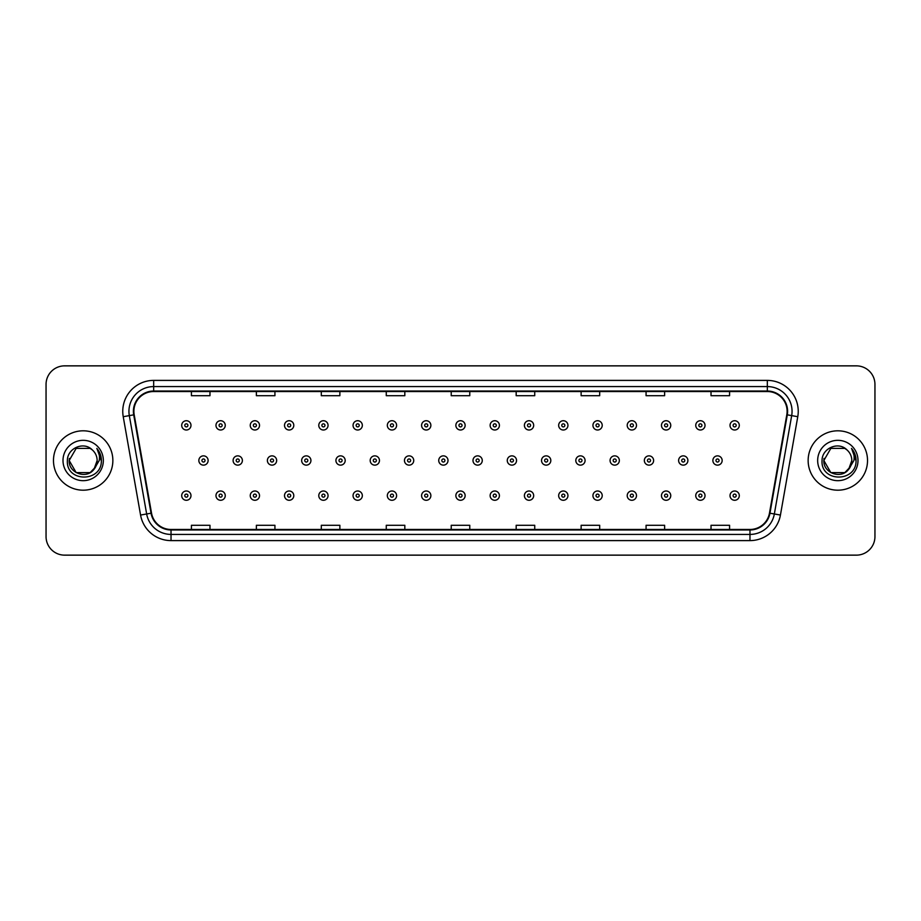 <?xml version="1.0" encoding="UTF-8"?>
<svg xmlns="http://www.w3.org/2000/svg" width="921" height="921" viewBox="0 0 921 921"><rect width="100%" height="100%" fill="white"/><g stroke="black" fill="none" stroke-linecap="round" stroke-linejoin="round"><path stroke-width="1.38" d="M53.476 460.5A29.691 29.691 0 0 0 83.166 490.191A29.691 29.691 0 0 0 112.857 460.5A29.691 29.691 0 0 0 83.166 430.809A29.691 29.691 0 0 0 53.476 460.5A29.691 29.691 0 0 0 83.166 490.191A29.691 29.691 0 0 0 112.857 460.5A29.691 29.691 0 0 0 83.166 430.809A29.691 29.691 0 0 0 53.476 460.5M808.143 460.5A29.691 29.691 0 0 0 837.834 490.191A29.691 29.691 0 0 0 867.524 460.5A29.691 29.691 0 0 0 837.834 430.809A29.691 29.691 0 0 0 808.143 460.5A29.691 29.691 0 0 0 837.834 490.191A29.691 29.691 0 0 0 867.524 460.5A29.691 29.691 0 0 0 837.834 430.809A29.691 29.691 0 0 0 808.143 460.5M133.89 411.319A19.79 19.79 0 0 1 153.68 391.529L767.32 391.529A19.79 19.79 0 0 1 786.81 414.761L769.472 513.112A19.79 19.79 0 0 1 749.97 529.471L171.03 529.471A19.79 19.79 0 0 1 151.528 513.112L134.19 414.761A19.79 19.79 0 0 1 133.89 411.319M133.395 411.319A20.285 20.285 0 0 0 133.706 414.841L151.044 513.204A20.285 20.285 0 0 0 171.03 529.966L749.97 529.966A20.285 20.285 0 0 0 769.956 513.204L787.294 414.841A20.285 20.285 0 0 0 767.32 391.034L153.68 391.034A20.285 20.285 0 0 0 133.395 411.319M123.23 416.695A30.934 30.934 0 0 1 153.68 380.396L767.32 380.396A30.934 30.934 0 0 1 797.77 416.695L780.432 515.046A30.934 30.934 0 0 1 749.97 540.604L171.03 540.604A30.934 30.934 0 0 1 140.568 515.046L123.23 416.695L129.32 415.624A24.74 24.74 0 0 1 153.68 386.578L767.32 386.578A24.74 24.74 0 0 1 791.68 415.624L774.342 513.976A24.74 24.74 0 0 1 749.97 534.422L171.03 534.422A24.74 24.74 0 0 1 146.658 513.976L129.32 415.624A24.74 24.74 0 0 1 128.94 411.319M874.95 384.414A18.558 18.558 0 0 0 856.392 365.856L64.608 365.856A18.558 18.558 0 0 0 46.05 384.414L46.05 536.586A18.558 18.558 0 0 0 64.608 555.144L856.392 555.144A18.558 18.558 0 0 0 874.95 536.586L874.95 384.414L874.95 536.586M451.221 391.529L451.221 395.719L469.779 395.719L469.779 391.529M386.267 391.529L386.267 395.719L404.826 395.719L404.826 391.529M321.314 391.529L321.314 395.719L339.872 395.719L339.872 391.529M256.372 391.529L256.372 395.719L274.93 395.719L274.93 391.529M191.418 391.529L191.418 395.719L209.976 395.719L209.976 391.529M516.174 391.529L516.174 395.719L534.733 395.719L534.733 391.529M581.128 391.529L581.128 395.719L599.686 395.719L599.686 391.529M646.07 391.529L646.07 395.719L664.628 395.719L664.628 391.529M711.024 391.529L711.024 395.719L729.582 395.719L729.582 391.529M469.779 529.471L469.779 525.281L451.221 525.281L451.221 529.471M404.826 529.471L404.826 525.281L386.267 525.281L386.267 529.471M339.872 529.471L339.872 525.281L321.314 525.281L321.314 529.471M274.93 529.471L274.93 525.281L256.372 525.281L256.372 529.471M209.976 529.471L209.976 525.281L191.418 525.281L191.418 529.471M534.733 529.471L534.733 525.281L516.174 525.281L516.174 529.471M599.686 529.471L599.686 525.281L581.128 525.281L581.128 529.471M664.628 529.471L664.628 525.281L646.07 525.281L646.07 529.471M729.582 529.471L729.582 525.281L711.024 525.281L711.024 529.471M46.05 384.414L46.05 536.586M856.392 365.856L64.608 365.856M64.608 555.144L856.392 555.144M190.981 425.364A4.64 4.64 0 0 1 186.341 430.003A4.64 4.64 0 0 1 181.702 425.364A4.64 4.64 0 0 1 186.341 420.724A4.64 4.64 0 0 1 190.981 425.364A4.64 4.64 0 0 0 186.341 420.724A4.64 4.64 0 0 0 181.702 425.364M198.844 460.5A4.64 4.64 0 0 1 203.483 455.86A4.64 4.64 0 0 1 208.123 460.5A4.64 4.64 0 0 1 203.483 465.14A4.64 4.64 0 0 1 198.844 460.5A4.64 4.64 0 0 0 203.483 465.14A4.64 4.64 0 0 0 208.123 460.5M181.702 495.636A4.64 4.64 0 0 1 186.341 490.997A4.64 4.64 0 0 1 190.981 495.636A4.64 4.64 0 0 1 186.341 500.276A4.64 4.64 0 0 1 181.702 495.636A4.64 4.64 0 0 0 186.341 500.276A4.64 4.64 0 0 0 190.981 495.636M225.254 425.364A4.64 4.64 0 0 1 220.614 430.003A4.64 4.64 0 0 1 215.975 425.364A4.64 4.64 0 0 1 220.614 420.724A4.64 4.64 0 0 1 225.254 425.364A4.64 4.64 0 0 0 220.614 420.724A4.64 4.64 0 0 0 215.975 425.364M259.526 425.364A4.64 4.64 0 0 1 254.887 430.003A4.64 4.64 0 0 1 250.247 425.364A4.64 4.64 0 0 1 254.887 420.724A4.64 4.64 0 0 1 259.526 425.364A4.64 4.64 0 0 0 254.887 420.724A4.64 4.64 0 0 0 250.247 425.364M293.787 425.364A4.64 4.64 0 0 1 289.148 430.003A4.64 4.64 0 0 1 284.508 425.364A4.64 4.64 0 0 1 289.148 420.724A4.64 4.64 0 0 1 293.787 425.364A4.64 4.64 0 0 0 289.148 420.724A4.64 4.64 0 0 0 284.508 425.364M328.06 425.364A4.64 4.64 0 0 1 323.421 430.003A4.64 4.64 0 0 1 318.781 425.364A4.64 4.64 0 0 1 323.421 420.724A4.64 4.64 0 0 1 328.06 425.364A4.64 4.64 0 0 0 323.421 420.724A4.64 4.64 0 0 0 318.781 425.364M233.105 460.5A4.64 4.64 0 0 1 237.745 455.86A4.64 4.64 0 0 1 242.384 460.5A4.64 4.64 0 0 1 237.745 465.14A4.64 4.64 0 0 1 233.105 460.5A4.64 4.64 0 0 0 237.745 465.14A4.64 4.64 0 0 0 242.384 460.5M267.378 460.5A4.64 4.64 0 0 1 272.017 455.86A4.64 4.64 0 0 1 276.657 460.5A4.64 4.64 0 0 1 272.017 465.14A4.64 4.64 0 0 1 267.378 460.5A4.64 4.64 0 0 0 272.017 465.14A4.64 4.64 0 0 0 276.657 460.5M301.651 460.5A4.64 4.64 0 0 1 306.29 455.86A4.64 4.64 0 0 1 310.93 460.5A4.64 4.64 0 0 1 306.29 465.14A4.64 4.64 0 0 1 301.651 460.5A4.64 4.64 0 0 0 306.29 465.14A4.64 4.64 0 0 0 310.93 460.5M90.154 472.611A13.988 13.988 0 0 0 97.154 460.5C97.073 456.275 95.462 452.764 92.33 449.932C83.73 440.94 67.221 448.354 67.383 460.5C65.805 482.086 100.803 482.65 101.368 461.548L101.402 460.5C101.345 455.918 99.825 451.889 96.82 448.412C99.1 452.165 99.905 456.194 99.238 460.5L93.977 469.365L97.154 460.5M95.588 466.924L90.154 472.611L76.178 472.611L69.179 460.5L76.178 472.611L90.154 472.611L93.597 469.814L90.154 472.611L76.178 472.611L69.179 460.5L76.178 472.611L90.154 472.611L93.815 469.572L90.154 472.611L76.178 472.611L69.179 460.5L76.178 472.611L90.154 472.611L95.588 466.924L90.154 472.611L76.178 472.611L69.179 460.5L76.178 472.611L90.154 472.611L95.588 466.924L90.154 472.611L76.178 472.611L69.179 460.5L76.178 448.389L90.154 448.389L92.33 449.932L90.154 448.389L76.178 448.389L69.179 460.5L76.178 448.389M69.34 458.428L69.179 460.5L76.178 448.389L90.154 448.389L92.33 449.932L90.154 448.389L76.178 448.389L69.179 460.5C68.465 472.899 85.998 479.427 93.597 469.814L93.977 469.365M62.996 460.5A20.17 20.17 0 0 0 83.166 480.67A20.17 20.17 0 0 0 103.336 460.5A20.17 20.17 0 0 0 83.166 440.33A20.17 20.17 0 0 0 62.996 460.5M96.958 448.573L101.391 461.03M844.822 472.611A13.988 13.988 0 0 0 851.821 460.5C851.741 456.275 850.129 452.764 846.998 449.932C838.398 440.94 821.9 448.354 822.05 460.5C820.473 482.086 855.471 482.65 856.046 461.548L856.07 460.5C856.023 455.918 854.492 451.889 851.488 448.412C853.779 452.165 854.573 456.194 853.905 460.5L848.655 469.365L851.821 460.5M830.846 472.611L844.822 472.611L848.483 469.572L844.822 472.611L830.846 472.611L823.846 460.5L830.846 472.611L844.822 472.611L850.256 466.924L844.822 472.611L830.846 472.611L823.846 460.5L830.846 448.389L844.822 448.389L846.998 449.932L844.822 448.389L830.846 448.389L823.846 460.5L830.846 448.389L844.822 448.389L846.998 449.932M848.483 469.572L844.822 472.611L830.846 472.611L823.846 460.5L830.846 472.611L844.822 472.611L848.483 469.572L845.087 472.461M848.655 469.365L848.264 469.814C840.677 479.427 823.132 472.899 823.846 460.5L830.846 472.611L844.822 472.611L850.256 466.924L844.822 472.611L830.846 472.611L823.846 460.5L824.007 458.428M817.664 460.5A20.17 20.17 0 0 0 837.834 480.67A20.17 20.17 0 0 0 858.004 460.5A20.17 20.17 0 0 0 837.834 440.33A20.17 20.17 0 0 0 817.664 460.5M851.626 448.573L856.058 461.03M362.333 425.364A4.64 4.64 0 0 1 357.693 430.003A4.64 4.64 0 0 1 353.054 425.364A4.64 4.64 0 0 1 357.693 420.724A4.64 4.64 0 0 1 362.333 425.364A4.64 4.64 0 0 0 357.693 420.724A4.64 4.64 0 0 0 353.054 425.364M396.606 425.364A4.64 4.64 0 0 1 391.966 430.003A4.64 4.64 0 0 1 387.327 425.364A4.64 4.64 0 0 1 391.966 420.724A4.64 4.64 0 0 1 396.606 425.364A4.64 4.64 0 0 0 391.966 420.724A4.64 4.64 0 0 0 387.327 425.364M430.867 425.364A4.64 4.64 0 0 1 426.227 430.003A4.64 4.64 0 0 1 421.588 425.364A4.64 4.64 0 0 1 426.227 420.724A4.64 4.64 0 0 1 430.867 425.364A4.64 4.64 0 0 0 426.227 420.724A4.64 4.64 0 0 0 421.588 425.364M335.923 460.5A4.64 4.64 0 0 1 340.551 455.86A4.64 4.64 0 0 1 345.191 460.5A4.64 4.64 0 0 1 340.551 465.14A4.64 4.64 0 0 1 335.923 460.5A4.64 4.64 0 0 0 340.551 465.14A4.64 4.64 0 0 0 345.191 460.5M370.184 460.5A4.64 4.64 0 0 1 374.824 455.86A4.64 4.64 0 0 1 379.464 460.5A4.64 4.64 0 0 1 374.824 465.14A4.64 4.64 0 0 1 370.184 460.5A4.64 4.64 0 0 0 374.824 465.14A4.64 4.64 0 0 0 379.464 460.5M404.457 460.5A4.64 4.64 0 0 1 409.097 455.86A4.64 4.64 0 0 1 413.736 460.5A4.64 4.64 0 0 1 409.097 465.14A4.64 4.64 0 0 1 404.457 460.5A4.64 4.64 0 0 0 409.097 465.14A4.64 4.64 0 0 0 413.736 460.5M465.14 425.364A4.64 4.64 0 0 1 460.5 430.003A4.64 4.64 0 0 1 455.86 425.364A4.64 4.64 0 0 1 460.5 420.724A4.64 4.64 0 0 1 465.14 425.364A4.64 4.64 0 0 0 460.5 420.724A4.64 4.64 0 0 0 455.86 425.364M499.412 425.364A4.64 4.64 0 0 1 494.773 430.003A4.64 4.64 0 0 1 490.133 425.364A4.64 4.64 0 0 1 494.773 420.724A4.64 4.64 0 0 1 499.412 425.364A4.64 4.64 0 0 0 494.773 420.724A4.64 4.64 0 0 0 490.133 425.364M533.673 425.364A4.64 4.64 0 0 1 529.034 430.003A4.64 4.64 0 0 1 524.394 425.364A4.64 4.64 0 0 1 529.034 420.724A4.64 4.64 0 0 1 533.673 425.364A4.64 4.64 0 0 0 529.034 420.724A4.64 4.64 0 0 0 524.394 425.364M567.946 425.364A4.64 4.64 0 0 1 563.307 430.003A4.64 4.64 0 0 1 558.667 425.364A4.64 4.64 0 0 1 563.307 420.724A4.64 4.64 0 0 1 567.946 425.364A4.64 4.64 0 0 0 563.307 420.724A4.64 4.64 0 0 0 558.667 425.364M602.219 425.364A4.64 4.64 0 0 1 597.579 430.003A4.64 4.64 0 0 1 592.94 425.364A4.64 4.64 0 0 1 597.579 420.724A4.64 4.64 0 0 1 602.219 425.364A4.64 4.64 0 0 0 597.579 420.724A4.64 4.64 0 0 0 592.94 425.364M438.73 460.5A4.64 4.64 0 0 1 443.369 455.86A4.64 4.64 0 0 1 448.009 460.5A4.64 4.64 0 0 1 443.369 465.14A4.64 4.64 0 0 1 438.73 460.5A4.64 4.64 0 0 0 443.369 465.14A4.64 4.64 0 0 0 448.009 460.5M472.991 460.5A4.64 4.64 0 0 1 477.631 455.86A4.64 4.64 0 0 1 482.27 460.5A4.64 4.64 0 0 1 477.631 465.14A4.64 4.64 0 0 1 472.991 460.5A4.64 4.64 0 0 0 477.631 465.14A4.64 4.64 0 0 0 482.27 460.5M507.264 460.5A4.64 4.64 0 0 1 511.903 455.86A4.64 4.64 0 0 1 516.543 460.5A4.64 4.64 0 0 1 511.903 465.14A4.64 4.64 0 0 1 507.264 460.5A4.64 4.64 0 0 0 511.903 465.14A4.64 4.64 0 0 0 516.543 460.5M541.536 460.5A4.64 4.64 0 0 1 546.176 455.86A4.64 4.64 0 0 1 550.816 460.5A4.64 4.64 0 0 1 546.176 465.14A4.64 4.64 0 0 1 541.536 460.5A4.64 4.64 0 0 0 546.176 465.14A4.64 4.64 0 0 0 550.816 460.5M575.809 460.5A4.64 4.64 0 0 1 580.449 455.86A4.64 4.64 0 0 1 585.077 460.5A4.64 4.64 0 0 1 580.449 465.14A4.64 4.64 0 0 1 575.809 460.5A4.64 4.64 0 0 0 580.449 465.14A4.64 4.64 0 0 0 585.077 460.5M636.492 425.364A4.64 4.64 0 0 1 631.852 430.003A4.64 4.64 0 0 1 627.213 425.364A4.64 4.64 0 0 1 631.852 420.724A4.64 4.64 0 0 1 636.492 425.364A4.64 4.64 0 0 0 631.852 420.724A4.64 4.64 0 0 0 627.213 425.364M670.753 425.364A4.64 4.64 0 0 1 666.113 430.003A4.64 4.64 0 0 1 661.474 425.364A4.64 4.64 0 0 1 666.113 420.724A4.64 4.64 0 0 1 670.753 425.364A4.64 4.64 0 0 0 666.113 420.724A4.64 4.64 0 0 0 661.474 425.364M705.026 425.364A4.64 4.64 0 0 1 700.386 430.003A4.64 4.64 0 0 1 695.746 425.364A4.64 4.64 0 0 1 700.386 420.724A4.64 4.64 0 0 1 705.026 425.364A4.64 4.64 0 0 0 700.386 420.724A4.64 4.64 0 0 0 695.746 425.364M739.298 425.364A4.64 4.64 0 0 1 734.659 430.003A4.64 4.64 0 0 1 730.019 425.364A4.64 4.64 0 0 1 734.659 420.724A4.64 4.64 0 0 1 739.298 425.364A4.64 4.64 0 0 0 734.659 420.724A4.64 4.64 0 0 0 730.019 425.364M610.07 460.5A4.64 4.64 0 0 1 614.71 455.86A4.64 4.64 0 0 1 619.349 460.5A4.64 4.64 0 0 1 614.71 465.14A4.64 4.64 0 0 1 610.07 460.5A4.64 4.64 0 0 0 614.71 465.14A4.64 4.64 0 0 0 619.349 460.5M644.343 460.5A4.64 4.64 0 0 1 648.983 455.86A4.64 4.64 0 0 1 653.622 460.5A4.64 4.64 0 0 1 648.983 465.14A4.64 4.64 0 0 1 644.343 460.5A4.64 4.64 0 0 0 648.983 465.14A4.64 4.64 0 0 0 653.622 460.5M678.616 460.5A4.64 4.64 0 0 1 683.255 455.86A4.64 4.64 0 0 1 687.895 460.5A4.64 4.64 0 0 1 683.255 465.14A4.64 4.64 0 0 1 678.616 460.5A4.64 4.64 0 0 0 683.255 465.14A4.64 4.64 0 0 0 687.895 460.5M712.877 460.5A4.64 4.64 0 0 1 717.517 455.86A4.64 4.64 0 0 1 722.156 460.5A4.64 4.64 0 0 1 717.517 465.14A4.64 4.64 0 0 1 712.877 460.5A4.64 4.64 0 0 0 717.517 465.14A4.64 4.64 0 0 0 722.156 460.5M215.975 495.636A4.64 4.64 0 0 1 220.614 490.997A4.64 4.64 0 0 1 225.254 495.636A4.64 4.64 0 0 1 220.614 500.276A4.64 4.64 0 0 1 215.975 495.636A4.64 4.64 0 0 0 220.614 500.276A4.64 4.64 0 0 0 225.254 495.636M250.247 495.636A4.64 4.64 0 0 1 254.887 490.997A4.64 4.64 0 0 1 259.526 495.636A4.64 4.64 0 0 1 254.887 500.276A4.64 4.64 0 0 1 250.247 495.636A4.64 4.64 0 0 0 254.887 500.276A4.64 4.64 0 0 0 259.526 495.636M284.508 495.636A4.64 4.64 0 0 1 289.148 490.997A4.64 4.64 0 0 1 293.787 495.636A4.64 4.64 0 0 1 289.148 500.276A4.64 4.64 0 0 1 284.508 495.636A4.64 4.64 0 0 0 289.148 500.276A4.64 4.64 0 0 0 293.787 495.636M318.781 495.636A4.64 4.64 0 0 1 323.421 490.997A4.64 4.64 0 0 1 328.06 495.636A4.64 4.64 0 0 1 323.421 500.276A4.64 4.64 0 0 1 318.781 495.636A4.64 4.64 0 0 0 323.421 500.276A4.64 4.64 0 0 0 328.06 495.636M353.054 495.636A4.64 4.64 0 0 1 357.693 490.997A4.64 4.64 0 0 1 362.333 495.636A4.64 4.64 0 0 1 357.693 500.276A4.64 4.64 0 0 1 353.054 495.636A4.64 4.64 0 0 0 357.693 500.276A4.64 4.64 0 0 0 362.333 495.636M387.327 495.636A4.64 4.64 0 0 1 391.966 490.997A4.64 4.64 0 0 1 396.606 495.636A4.64 4.64 0 0 1 391.966 500.276A4.64 4.64 0 0 1 387.327 495.636A4.64 4.64 0 0 0 391.966 500.276A4.64 4.64 0 0 0 396.606 495.636M421.588 495.636A4.64 4.64 0 0 1 426.227 490.997A4.64 4.64 0 0 1 430.867 495.636A4.64 4.64 0 0 1 426.227 500.276A4.64 4.64 0 0 1 421.588 495.636A4.64 4.64 0 0 0 426.227 500.276A4.64 4.64 0 0 0 430.867 495.636M455.86 495.636A4.64 4.64 0 0 1 460.5 490.997A4.64 4.64 0 0 1 465.14 495.636A4.64 4.64 0 0 1 460.5 500.276A4.64 4.64 0 0 1 455.86 495.636A4.64 4.64 0 0 0 460.5 500.276A4.64 4.64 0 0 0 465.14 495.636M490.133 495.636A4.64 4.64 0 0 1 494.773 490.997A4.64 4.64 0 0 1 499.412 495.636A4.64 4.64 0 0 1 494.773 500.276A4.64 4.64 0 0 1 490.133 495.636A4.64 4.64 0 0 0 494.773 500.276A4.64 4.64 0 0 0 499.412 495.636M524.394 495.636A4.64 4.64 0 0 1 529.034 490.997A4.64 4.64 0 0 1 533.673 495.636A4.64 4.64 0 0 1 529.034 500.276A4.64 4.64 0 0 1 524.394 495.636A4.64 4.64 0 0 0 529.034 500.276A4.64 4.64 0 0 0 533.673 495.636M558.667 495.636A4.64 4.64 0 0 1 563.307 490.997A4.64 4.64 0 0 1 567.946 495.636A4.64 4.64 0 0 1 563.307 500.276A4.64 4.64 0 0 1 558.667 495.636A4.64 4.64 0 0 0 563.307 500.276A4.64 4.64 0 0 0 567.946 495.636M592.94 495.636A4.64 4.64 0 0 1 597.579 490.997A4.64 4.64 0 0 1 602.219 495.636A4.64 4.64 0 0 1 597.579 500.276A4.64 4.64 0 0 1 592.94 495.636A4.64 4.64 0 0 0 597.579 500.276A4.64 4.64 0 0 0 602.219 495.636M627.213 495.636A4.64 4.64 0 0 1 631.852 490.997A4.64 4.64 0 0 1 636.492 495.636A4.64 4.64 0 0 1 631.852 500.276A4.64 4.64 0 0 1 627.213 495.636A4.64 4.64 0 0 0 631.852 500.276A4.64 4.64 0 0 0 636.492 495.636M661.474 495.636A4.64 4.64 0 0 1 666.113 490.997A4.64 4.64 0 0 1 670.753 495.636A4.64 4.64 0 0 1 666.113 500.276A4.64 4.64 0 0 1 661.474 495.636A4.64 4.64 0 0 0 666.113 500.276A4.64 4.64 0 0 0 670.753 495.636M695.746 495.636A4.64 4.64 0 0 1 700.386 490.997A4.64 4.64 0 0 1 705.026 495.636A4.64 4.64 0 0 1 700.386 500.276A4.64 4.64 0 0 1 695.746 495.636A4.64 4.64 0 0 0 700.386 500.276A4.64 4.64 0 0 0 705.026 495.636M730.019 495.636A4.64 4.64 0 0 1 734.659 490.997A4.64 4.64 0 0 1 739.298 495.636A4.64 4.64 0 0 1 734.659 500.276A4.64 4.64 0 0 1 730.019 495.636A4.64 4.64 0 0 0 734.659 500.276A4.64 4.64 0 0 0 739.298 495.636M767.32 380.396L767.32 391.034M129.32 415.624L133.706 414.841M171.03 540.604L171.03 529.966M749.97 529.966L749.97 540.604M769.956 513.204L780.432 515.046M140.568 515.046L151.044 513.204M787.294 414.841L797.77 416.695M153.68 380.396L153.68 391.034M184.799 425.364A1.543 1.543 0 0 0 186.341 426.907A1.543 1.543 0 0 0 187.896 425.364A1.543 1.543 0 0 0 186.341 423.821A1.543 1.543 0 0 0 184.799 425.364M205.026 460.5A1.543 1.543 0 0 0 203.483 458.957A1.543 1.543 0 0 0 201.929 460.5A1.543 1.543 0 0 0 203.483 462.043A1.543 1.543 0 0 0 205.026 460.5M187.896 495.636A1.543 1.543 0 0 0 186.341 494.093A1.543 1.543 0 0 0 184.799 495.636A1.543 1.543 0 0 0 186.341 497.179A1.543 1.543 0 0 0 187.896 495.636M219.071 425.364A1.543 1.543 0 0 0 220.614 426.907A1.543 1.543 0 0 0 222.157 425.364A1.543 1.543 0 0 0 220.614 423.821A1.543 1.543 0 0 0 219.071 425.364M253.333 425.364A1.543 1.543 0 0 0 254.887 426.907A1.543 1.543 0 0 0 256.429 425.364A1.543 1.543 0 0 0 254.887 423.821A1.543 1.543 0 0 0 253.333 425.364M287.605 425.364A1.543 1.543 0 0 0 289.148 426.907A1.543 1.543 0 0 0 290.702 425.364A1.543 1.543 0 0 0 289.148 423.821A1.543 1.543 0 0 0 287.605 425.364M321.878 425.364A1.543 1.543 0 0 0 323.421 426.907A1.543 1.543 0 0 0 324.963 425.364A1.543 1.543 0 0 0 323.421 423.821A1.543 1.543 0 0 0 321.878 425.364M239.299 460.5A1.543 1.543 0 0 0 237.745 458.957A1.543 1.543 0 0 0 236.202 460.5A1.543 1.543 0 0 0 237.745 462.043A1.543 1.543 0 0 0 239.299 460.5M273.56 460.5A1.543 1.543 0 0 0 272.017 458.957A1.543 1.543 0 0 0 270.475 460.5A1.543 1.543 0 0 0 272.017 462.043A1.543 1.543 0 0 0 273.56 460.5M307.833 460.5A1.543 1.543 0 0 0 306.29 458.957A1.543 1.543 0 0 0 304.736 460.5A1.543 1.543 0 0 0 306.29 462.043A1.543 1.543 0 0 0 307.833 460.5M356.151 425.364A1.543 1.543 0 0 0 357.693 426.907A1.543 1.543 0 0 0 359.236 425.364A1.543 1.543 0 0 0 357.693 423.821A1.543 1.543 0 0 0 356.151 425.364M390.412 425.364A1.543 1.543 0 0 0 391.966 426.907A1.543 1.543 0 0 0 393.509 425.364A1.543 1.543 0 0 0 391.966 423.821A1.543 1.543 0 0 0 390.412 425.364M424.685 425.364A1.543 1.543 0 0 0 426.227 426.907A1.543 1.543 0 0 0 427.781 425.364A1.543 1.543 0 0 0 426.227 423.821A1.543 1.543 0 0 0 424.685 425.364M342.105 460.5A1.543 1.543 0 0 0 340.551 458.957A1.543 1.543 0 0 0 339.009 460.5A1.543 1.543 0 0 0 340.551 462.043A1.543 1.543 0 0 0 342.105 460.5M376.378 460.5A1.543 1.543 0 0 0 374.824 458.957A1.543 1.543 0 0 0 373.281 460.5A1.543 1.543 0 0 0 374.824 462.043A1.543 1.543 0 0 0 376.378 460.5M410.639 460.5A1.543 1.543 0 0 0 409.097 458.957A1.543 1.543 0 0 0 407.554 460.5A1.543 1.543 0 0 0 409.097 462.043A1.543 1.543 0 0 0 410.639 460.5M458.957 425.364A1.543 1.543 0 0 0 460.5 426.907A1.543 1.543 0 0 0 462.043 425.364A1.543 1.543 0 0 0 460.5 423.821A1.543 1.543 0 0 0 458.957 425.364M493.219 425.364A1.543 1.543 0 0 0 494.773 426.907A1.543 1.543 0 0 0 496.315 425.364A1.543 1.543 0 0 0 494.773 423.821A1.543 1.543 0 0 0 493.219 425.364M527.491 425.364A1.543 1.543 0 0 0 529.034 426.907A1.543 1.543 0 0 0 530.588 425.364A1.543 1.543 0 0 0 529.034 423.821A1.543 1.543 0 0 0 527.491 425.364M561.764 425.364A1.543 1.543 0 0 0 563.307 426.907A1.543 1.543 0 0 0 564.849 425.364A1.543 1.543 0 0 0 563.307 423.821A1.543 1.543 0 0 0 561.764 425.364M596.037 425.364A1.543 1.543 0 0 0 597.579 426.907A1.543 1.543 0 0 0 599.122 425.364A1.543 1.543 0 0 0 597.579 423.821A1.543 1.543 0 0 0 596.037 425.364M444.912 460.5A1.543 1.543 0 0 0 443.369 458.957A1.543 1.543 0 0 0 441.815 460.5A1.543 1.543 0 0 0 443.369 462.043A1.543 1.543 0 0 0 444.912 460.5M479.185 460.5A1.543 1.543 0 0 0 477.631 458.957A1.543 1.543 0 0 0 476.088 460.5A1.543 1.543 0 0 0 477.631 462.043A1.543 1.543 0 0 0 479.185 460.5M513.446 460.5A1.543 1.543 0 0 0 511.903 458.957A1.543 1.543 0 0 0 510.361 460.5A1.543 1.543 0 0 0 511.903 462.043A1.543 1.543 0 0 0 513.446 460.5M547.719 460.5A1.543 1.543 0 0 0 546.176 458.957A1.543 1.543 0 0 0 544.622 460.5A1.543 1.543 0 0 0 546.176 462.043A1.543 1.543 0 0 0 547.719 460.5M581.991 460.5A1.543 1.543 0 0 0 580.449 458.957A1.543 1.543 0 0 0 578.895 460.5A1.543 1.543 0 0 0 580.449 462.043A1.543 1.543 0 0 0 581.991 460.5M630.298 425.364A1.543 1.543 0 0 0 631.852 426.907A1.543 1.543 0 0 0 633.395 425.364A1.543 1.543 0 0 0 631.852 423.821A1.543 1.543 0 0 0 630.298 425.364M664.571 425.364A1.543 1.543 0 0 0 666.113 426.907A1.543 1.543 0 0 0 667.667 425.364A1.543 1.543 0 0 0 666.113 423.821A1.543 1.543 0 0 0 664.571 425.364M698.843 425.364A1.543 1.543 0 0 0 700.386 426.907A1.543 1.543 0 0 0 701.929 425.364A1.543 1.543 0 0 0 700.386 423.821A1.543 1.543 0 0 0 698.843 425.364M733.104 425.364A1.543 1.543 0 0 0 734.659 426.907A1.543 1.543 0 0 0 736.201 425.364A1.543 1.543 0 0 0 734.659 423.821A1.543 1.543 0 0 0 733.104 425.364M616.264 460.5A1.543 1.543 0 0 0 614.71 458.957A1.543 1.543 0 0 0 613.167 460.5A1.543 1.543 0 0 0 614.71 462.043A1.543 1.543 0 0 0 616.264 460.5M650.525 460.5A1.543 1.543 0 0 0 648.983 458.957A1.543 1.543 0 0 0 647.44 460.5A1.543 1.543 0 0 0 648.983 462.043A1.543 1.543 0 0 0 650.525 460.5M684.798 460.5A1.543 1.543 0 0 0 683.255 458.957A1.543 1.543 0 0 0 681.701 460.5A1.543 1.543 0 0 0 683.255 462.043A1.543 1.543 0 0 0 684.798 460.5M719.071 460.5A1.543 1.543 0 0 0 717.517 458.957A1.543 1.543 0 0 0 715.974 460.5A1.543 1.543 0 0 0 717.517 462.043A1.543 1.543 0 0 0 719.071 460.5M222.157 495.636A1.543 1.543 0 0 0 220.614 494.093A1.543 1.543 0 0 0 219.071 495.636A1.543 1.543 0 0 0 220.614 497.179A1.543 1.543 0 0 0 222.157 495.636M256.429 495.636A1.543 1.543 0 0 0 254.887 494.093A1.543 1.543 0 0 0 253.333 495.636A1.543 1.543 0 0 0 254.887 497.179A1.543 1.543 0 0 0 256.429 495.636M290.702 495.636A1.543 1.543 0 0 0 289.148 494.093A1.543 1.543 0 0 0 287.605 495.636A1.543 1.543 0 0 0 289.148 497.179A1.543 1.543 0 0 0 290.702 495.636M324.963 495.636A1.543 1.543 0 0 0 323.421 494.093A1.543 1.543 0 0 0 321.878 495.636A1.543 1.543 0 0 0 323.421 497.179A1.543 1.543 0 0 0 324.963 495.636M359.236 495.636A1.543 1.543 0 0 0 357.693 494.093A1.543 1.543 0 0 0 356.151 495.636A1.543 1.543 0 0 0 357.693 497.179A1.543 1.543 0 0 0 359.236 495.636M393.509 495.636A1.543 1.543 0 0 0 391.966 494.093A1.543 1.543 0 0 0 390.412 495.636A1.543 1.543 0 0 0 391.966 497.179A1.543 1.543 0 0 0 393.509 495.636M427.781 495.636A1.543 1.543 0 0 0 426.227 494.093A1.543 1.543 0 0 0 424.685 495.636A1.543 1.543 0 0 0 426.227 497.179A1.543 1.543 0 0 0 427.781 495.636M462.043 495.636A1.543 1.543 0 0 0 460.5 494.093A1.543 1.543 0 0 0 458.957 495.636A1.543 1.543 0 0 0 460.5 497.179A1.543 1.543 0 0 0 462.043 495.636M496.315 495.636A1.543 1.543 0 0 0 494.773 494.093A1.543 1.543 0 0 0 493.219 495.636A1.543 1.543 0 0 0 494.773 497.179A1.543 1.543 0 0 0 496.315 495.636M530.588 495.636A1.543 1.543 0 0 0 529.034 494.093A1.543 1.543 0 0 0 527.491 495.636A1.543 1.543 0 0 0 529.034 497.179A1.543 1.543 0 0 0 530.588 495.636M564.849 495.636A1.543 1.543 0 0 0 563.307 494.093A1.543 1.543 0 0 0 561.764 495.636A1.543 1.543 0 0 0 563.307 497.179A1.543 1.543 0 0 0 564.849 495.636M599.122 495.636A1.543 1.543 0 0 0 597.579 494.093A1.543 1.543 0 0 0 596.037 495.636A1.543 1.543 0 0 0 597.579 497.179A1.543 1.543 0 0 0 599.122 495.636M633.395 495.636A1.543 1.543 0 0 0 631.852 494.093A1.543 1.543 0 0 0 630.298 495.636A1.543 1.543 0 0 0 631.852 497.179A1.543 1.543 0 0 0 633.395 495.636M667.667 495.636A1.543 1.543 0 0 0 666.113 494.093A1.543 1.543 0 0 0 664.571 495.636A1.543 1.543 0 0 0 666.113 497.179A1.543 1.543 0 0 0 667.667 495.636M701.929 495.636A1.543 1.543 0 0 0 700.386 494.093A1.543 1.543 0 0 0 698.843 495.636A1.543 1.543 0 0 0 700.386 497.179A1.543 1.543 0 0 0 701.929 495.636M736.201 495.636A1.543 1.543 0 0 0 734.659 494.093A1.543 1.543 0 0 0 733.104 495.636A1.543 1.543 0 0 0 734.659 497.179A1.543 1.543 0 0 0 736.201 495.636"/></g></svg>
